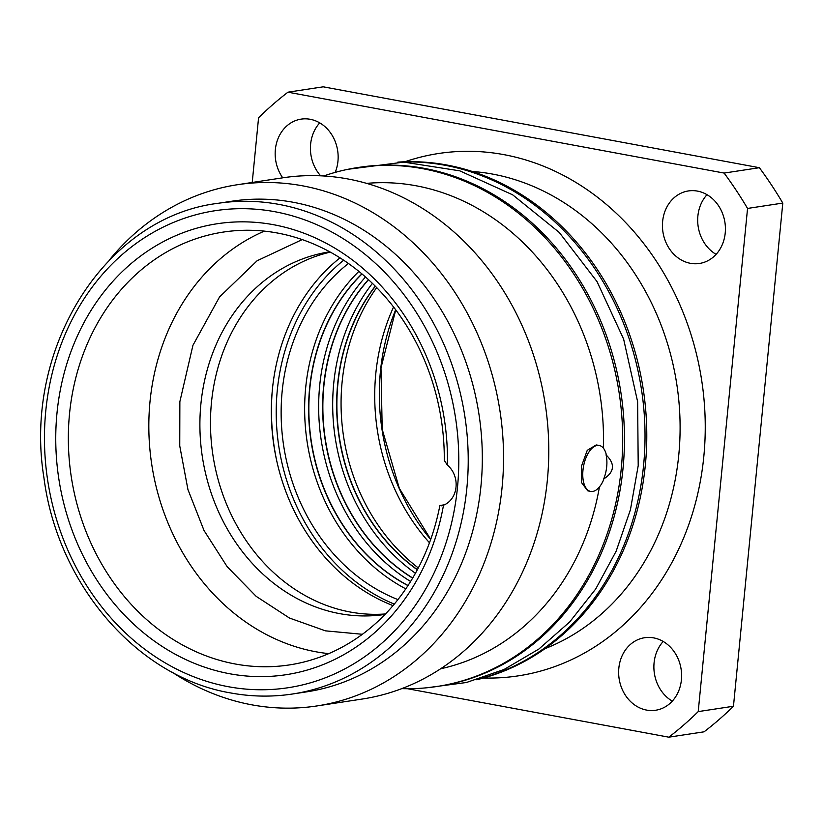 <?xml version="1.0" encoding="UTF-8"?>
<svg xmlns="http://www.w3.org/2000/svg" width="824" height="824" viewBox="0 0 824 824"><rect width="100%" height="100%" fill="white"/><g stroke="black" fill="none" stroke-linecap="round" stroke-linejoin="round"><path stroke-width="1.24" d="M330.342 252.113A183.392 156.817 -98.7 0 0 210.8 434.701A183.392 156.817 -98.7 0 0 350.241 612.016A183.392 156.817 81.3 0 0 385.447 613.952M340.034 257.84A195.999 167.602 -98.7 0 0 273.928 445.825A195.999 167.602 -98.7 0 0 392.997 605.609M376.702 287.576A189.129 161.72 -98.7 0 0 418.293 567.932M429.479 542.769A195.999 167.602 81.3 0 1 393.573 306.971M375.363 286.237A185.688 158.785 -98.7 0 0 417.387 569.662M375.25 286.113A185.688 158.785 -98.7 0 0 417.315 569.806M415.42 573.267A189.129 161.72 81.3 0 1 372.438 283.353M368.534 279.676A185.688 158.785 -98.7 0 0 412.69 577.995M368.421 279.573A185.688 158.785 -98.7 0 0 412.618 578.129M410.589 581.466A189.129 161.72 81.3 0 1 365.526 276.967M362.004 273.939A185.688 158.785 -98.7 0 0 408.034 585.483M361.901 273.846A185.688 158.785 -98.7 0 0 407.952 585.596M405.779 588.841A189.129 161.72 81.3 0 1 358.893 271.364M397.91 599.594A189.129 161.72 81.3 0 1 283.487 444.558A189.129 161.72 81.3 0 1 348.459 263.464M343.68 260.199A194.855 166.623 -98.7 0 0 278.636 445.259A194.855 166.623 -98.7 0 0 394.274 604.095M272.25 390.988A208.606 178.386 -98.7 0 0 276.699 460.678M698.216 711.606A383.974 328.343 -98.7 0 1 668.81 737.181L704.067 731.815A383.974 328.343 -98.7 0 0 733.463 706.24L698.216 711.606L747.553 208.441A383.974 328.343 -98.7 0 0 724.121 173.071L287.967 92.185A383.974 328.343 -98.7 0 0 258.571 117.76L252.226 182.465M287.967 92.185L323.224 86.819L759.378 167.705A383.974 328.343 -98.7 0 1 782.8 203.075L733.463 706.24M716.097 254.358A36.678 31.363 81.3 0 1 707.013 194.691M320.649 175.811A36.678 31.363 81.3 0 1 310.617 144.21A36.678 31.363 81.3 0 1 319.743 122.869M672.291 701.131A36.678 31.363 81.3 0 1 654.081 662.815A36.678 31.363 81.3 0 1 663.207 641.463M668.81 737.181L407.437 688.71M690.388 263.309A36.678 31.363 81.3 0 1 662.455 226.662A36.678 31.363 81.3 0 1 688.411 190.941A36.678 31.363 81.3 0 1 697.475 191.106A36.678 31.363 81.3 0 1 725.408 227.754A36.678 31.363 81.3 0 1 699.452 263.464A36.678 31.363 81.3 0 1 690.388 263.309M282.725 177.819L237.487 184.71A263.628 225.426 -98.7 0 1 302.624 185.833A263.628 225.426 81.3 0 1 503.433 449.255A263.628 225.426 81.3 0 1 316.869 705.952L362.107 699.061A263.628 225.426 81.3 0 0 548.671 442.364A263.628 225.426 81.3 0 0 347.862 178.952A263.628 225.426 81.3 0 0 282.725 177.819A36.678 31.363 81.3 0 1 275.36 149.577A36.678 31.363 81.3 0 1 301.141 119.13A36.678 31.363 81.3 0 1 337.953 161.185A36.678 31.363 81.3 0 1 335.193 172.391M618.834 668.182A36.678 31.363 81.3 0 1 644.605 637.725A36.678 31.363 81.3 0 1 681.417 679.79A36.678 31.363 81.3 0 1 655.646 710.247A36.678 31.363 81.3 0 1 618.834 668.182M759.378 167.705L724.121 173.071M782.8 203.075L747.553 208.441M476.684 679.769A262.485 224.447 81.3 0 0 646.274 417.912A262.485 224.447 81.3 0 0 446.742 164.996A262.485 224.447 -98.7 0 0 397.848 162.122M401.556 162.101A262.485 224.447 -98.7 0 1 444.981 165.263A262.485 224.447 81.3 0 1 644.306 414.997A262.485 224.447 81.3 0 1 480.227 678.698M436.833 686.516A262.485 224.447 81.3 0 0 622.584 430.942A262.485 224.447 81.3 0 0 422.65 168.673A262.485 224.447 -98.7 0 0 357.801 167.54L359.563 167.272A262.485 224.447 -98.7 0 1 424.412 168.395A262.485 224.447 81.3 0 1 624.345 430.674A262.485 224.447 81.3 0 1 438.605 686.248L436.833 686.516A262.485 224.447 81.3 0 1 401.782 688.617M357.801 167.54A262.485 224.447 -98.7 0 0 323.708 175.976M603.374 448.153A245.861 210.233 81.3 0 0 416.13 185.781A245.861 210.233 -98.7 0 0 366.659 183.371M606.073 454.92L606.165 454.127A23.381 11.618 100.5 0 0 599.11 445.434A23.381 11.618 100.5 0 0 583.526 466.322A23.381 11.618 100.5 0 0 590.581 491.413A23.381 11.618 100.5 0 0 603.652 479.723L603.724 478.94A22.928 11.392 100.5 0 0 606.073 454.92C615.301 463.943 614.519 471.946 603.724 478.94M599.429 486.943A245.861 210.233 81.3 0 1 440.583 668.779M590.581 491.413L587.718 490.826L581.579 482.658L581.559 465.972L587.255 450.316L596.226 444.95L599.11 445.434M316.869 705.952A263.628 225.426 81.3 0 1 251.732 704.819A263.628 225.426 -98.7 0 1 172.02 672.106M237.487 184.71A263.628 225.426 -98.7 0 0 109.283 260.127M293.2 202.271A248.158 212.201 -98.7 0 0 231.884 201.21L217.783 203.353A248.158 212.201 81.3 0 1 279.099 204.424A248.158 212.201 81.3 0 1 468.114 452.376A248.158 212.201 81.3 0 1 292.51 694.004L306.61 691.861A248.158 212.201 81.3 0 0 482.215 450.234A248.158 212.201 81.3 0 0 293.2 202.271M447.422 465.138A22.928 19.601 81.3 0 1 456.022 487.128A22.928 19.601 81.3 0 1 443.497 505.194A228.094 195.041 81.3 0 1 130.614 621.255A228.094 195.041 81.3 0 1 168.065 239.238A228.094 195.041 81.3 0 1 447.422 465.138L444.301 460.42A218.927 187.203 -98.7 0 0 223.366 232.069A218.927 187.203 -98.7 0 0 71.255 476.684A218.927 187.203 -98.7 0 0 289.286 664.937A218.927 187.203 -98.7 0 0 439.882 505.493L441.88 505.864L443.497 505.194M444.435 504.803L439.882 505.493M385.004 614.416A183.392 156.817 81.3 0 1 384.983 614.416A183.392 156.817 81.3 0 1 339.673 613.633A183.392 156.817 -98.7 0 1 199.975 430.386A183.392 156.817 -98.7 0 1 329.755 251.814A183.392 156.817 -98.7 0 1 329.785 251.804M264.391 231.122A218.927 187.203 -98.7 0 0 151.74 464.427A218.927 187.203 -98.7 0 0 328.735 653.628M395.685 309.752A201.406 172.226 -98.7 0 0 430.674 539.483M404.914 161.772A264.195 225.92 81.3 0 1 503.886 154.634A264.195 225.92 81.3 0 1 705.025 438.811A264.195 225.92 81.3 0 1 483.534 677.998M472.307 171.485A245.861 210.233 81.3 0 1 492.721 174.111A245.861 210.233 81.3 0 1 678.379 396.282A245.861 210.233 81.3 0 1 544.973 648.673M274.907 211.727A241.278 206.319 81.3 0 1 457.485 487.396A241.278 206.319 81.3 0 1 228.341 686.711A241.278 206.319 81.3 0 1 45.763 411.042A241.278 206.319 81.3 0 1 274.907 211.727M395.757 309.845L380.987 367.885L382.212 429.335L399.331 488.354L430.705 539.37M427.141 687.741L466.477 682.488L504.113 669.449L538.875 649.044L569.714 621.935L595.721 588.975L616.167 551.163L630.453 509.644L638.209 465.642L637.621 401.679L623.624 339.086L597.009 281.571L559.3 232.502L512.662 194.825L459.782 170.846L403.801 162.122L348.181 169.26M217.783 203.353C105.256 217.206 22.732 348.222 43.929 477.704C57.577 584.7 137.66 677.38 230.607 692.933C251.33 696.764 271.961 697.114 292.51 694.004M362.344 634.284L325.449 630.844L289.482 618.041L256.161 596.339L227.177 566.706L204.033 530.522L187.944 489.58L179.745 445.908L179.859 401.679L192.94 345.318L219.544 296.959L257.119 260.745L302.233 239.578"/></g></svg>
